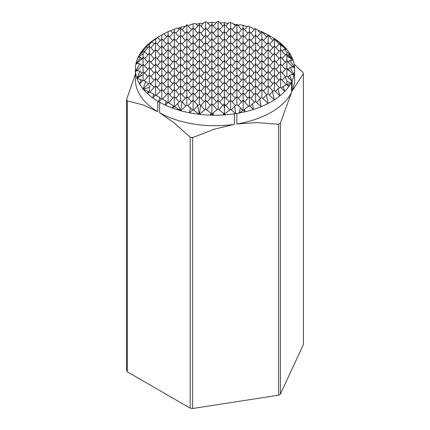 <?xml version="1.0" encoding="UTF-8"?>
<svg xmlns="http://www.w3.org/2000/svg" width="430" height="430" viewBox="0 0 430 430"><rect width="100%" height="100%" fill="white"/><g stroke="black" fill="none" stroke-linecap="round" stroke-linejoin="round"><path stroke-width="0.64" d="M268.083 103.49A79.604 45.962 0 0 0 271.287 101.743A79.604 45.962 0 0 0 274.34 99.884L268.153 93.901L266.401 94.906L268.083 103.49L261.897 97.599L259.801 98.905L261.134 106.699A79.604 45.962 0 0 0 268.083 103.49M253.453 109.483A79.604 45.962 0 0 0 261.134 106.699L255.646 101.566L252.571 103.603L253.453 109.483L249.395 105.758L244.622 109.096L244.987 111.816A79.604 45.962 0 0 0 253.453 109.483M239.193 113.031A79.604 45.962 0 0 0 244.987 111.816L243.138 110.161L239.193 113.031L240.456 107.763L236.887 104.597L234.705 106.221L235.619 113.627L230.63 109.295L225.04 113.627L225.186 114.826L224.379 114.144L223.358 114.95A79.604 45.962 0 0 0 225.186 114.826A79.604 45.962 0 0 0 234.339 113.826L236.86 113.439A79.604 45.962 0 0 0 239.193 113.031M236.86 113.439L236.86 123.942A79.604 45.962 0 0 0 271.287 112.246A79.604 45.962 0 0 0 291.545 92.369L280.365 123.249A91.181 52.643 180 0 1 279.478 123.77A91.181 52.643 180 0 1 278.575 124.286L278.575 395.202A91.181 52.643 0 0 0 280.365 394.17L280.365 123.249M158.713 36.749L162.674 34.459L158.713 36.749A79.604 45.962 0 0 0 155.681 38.598A79.604 45.962 0 0 0 150.129 42.608A79.604 45.962 0 0 0 145.302 47.042A79.604 45.962 0 0 0 141.26 51.933A79.604 45.962 0 0 0 139.18 55.244A79.604 45.962 0 0 0 138.455 56.626L138.127 57.33L143.088 53.734L143.088 57.394L139.497 60.85L143.088 58.238L143.088 64.301L141.271 66.102L143.088 64.828L143.088 72.046L136.923 78.206L140.003 71.213L136.837 70.493L135.52 71.799L136.24 70.375L135.412 70.219L136.837 69.214L136.837 70.493M160.342 40.479L157.74 37.582L155.681 38.598L162.674 34.459L163.841 33.798L166.598 36.872M192.629 408.5L192.629 137.578A91.181 52.643 180 0 1 190.178 137.202L190.178 408.118A91.181 52.643 0 0 0 192.629 408.5L278.575 395.202M126.603 99.464L126.603 370.38A91.181 52.643 0 0 0 127.258 371.794L127.258 100.878A91.181 52.643 180 0 1 126.603 99.464L135.396 74.121M294.109 64.129L302.741 72.213A91.181 52.643 180 0 1 303.397 73.632L303.397 344.548L280.365 394.17M274.404 38.829L277.183 40.549A79.604 45.962 0 0 0 272.206 37.281L274.404 38.829L274.404 39.388L274.012 39.237L274.404 39.555L274.404 90.488L272.453 91.52L274.34 99.884A79.604 45.962 0 0 0 279.892 95.868L274.404 90.488M190.178 408.118L127.258 371.794M141.733 58.7L140.481 57.303L138.121 57.335L137.783 58.077A79.604 45.962 0 0 0 136.052 63.366L136.837 62.791L136.837 63.43L135.842 64.392L136.455 63.398L136.052 63.366A79.604 45.962 0 0 0 135.842 64.392A79.604 45.962 0 0 0 135.396 69.246A79.604 45.962 0 0 0 135.412 70.219A79.604 45.962 0 0 0 135.52 71.799A79.604 45.962 0 0 0 136.923 78.206A79.604 45.962 0 0 0 136.966 78.335L143.088 74.589L143.088 80.378L139.556 83.909L141.115 79.668L136.966 78.335A79.604 45.962 0 0 0 139.556 83.909A79.604 45.962 0 0 0 143.163 89.048A79.604 45.962 0 0 0 143.303 89.209L149.339 87.414L149.339 91.988L147.603 93.702L148.216 91.445L143.303 89.209A79.604 45.962 0 0 0 147.603 93.702A79.604 45.962 0 0 0 152.795 97.927L153.687 94.186L149.339 91.988M135.396 69.246L135.396 79.749A79.604 45.962 0 0 0 157.794 111.714L143.045 104.968L127.258 100.878M257.656 30.213L261.709 31.798M263.402 33.261L263.853 32.761L268.153 34.948L268.153 93.901M269.658 36.872L270.282 36.174M275.888 40.501L276.227 40.13L280.661 43.634L280.661 44.247L279.339 43.887L280.661 45.172L280.661 87.414L278.027 88.666L279.892 95.868A79.604 45.962 0 0 0 284.714 91.429L280.661 87.414M281.451 44.887L281.736 44.564L286.66 49.23L280.661 44.247M253.421 28.848L254.555 29.186M266.648 36.872L261.897 31.583L261.897 97.599M260.392 33.261L256.855 29.321L255.646 28.719L255.646 101.566M279.151 44.091L276.017 40.597L274.404 39.388M272.899 40.479L268.153 35.196L263.402 40.479M282.166 51.31L284.268 48.972L286.912 52.041L286.912 54.368L285.912 54.357L286.912 55.771L286.912 68.091L286.45 68.203L286.912 69.219L286.912 76.153L285.294 76.707L286.912 81.173L286.912 84.705L283.187 86.269L284.714 91.429A79.604 45.962 0 0 0 288.75 86.543L286.912 84.705M275.91 47.703L279.339 43.887M269.658 44.091L274.012 39.237M287.998 55.384L288.847 54.443L293.023 60.125L286.912 54.368M238.392 26.042L239.505 24.8L243.138 25.338L243.138 110.161M244.643 29.648L247.675 26.273L249.395 26.714L249.395 105.758M250.9 33.261L255.141 28.536L255.646 28.719M257.151 36.872L261.897 31.583M233.823 24.306L236.753 24.51M279.151 51.31L274.404 46.026L269.658 51.31M272.899 47.703L268.153 42.414L263.402 47.703M266.648 44.091L261.897 38.802L257.151 44.091M260.392 40.479L255.646 35.196L250.9 40.479M254.141 36.872L249.395 31.583L244.643 36.872M241.633 29.648L236.887 24.365L236.887 104.597M247.89 33.261L243.138 27.971L238.392 33.261M285.407 54.922L280.661 49.633L275.91 54.922M282.166 58.534L285.912 54.357M288.39 62.173L289.971 60.41L293.163 65.72L293.163 66.854L290.212 67.359L293.163 73.396L293.163 74.315L289.557 75.314L291.884 81.13L286.912 76.153M293.437 67.123L293.76 66.763L294.588 68.246L293.163 66.854M220.106 22.957L224.379 22.688L224.379 103.947L223.896 104.323L224.379 108.252L224.379 114.144M225.884 26.042L228.959 22.618L230.63 22.656L230.63 109.295M232.135 29.648L236.887 24.365M279.151 58.534L274.404 53.245L269.658 58.534M272.899 54.922L268.153 49.633L263.402 54.922M266.648 51.31L261.897 46.026L257.151 51.31M260.392 47.703L255.646 42.414L250.9 47.703M254.141 44.091L249.395 38.802L244.643 44.091M247.89 40.479L243.138 35.196L238.392 40.479M222.874 26.042L218.913 21.629L218.128 21.5L218.128 108.919L213.033 113.074L213.318 115.192L211.872 114.025L210.539 115.132A79.604 45.962 0 0 0 213.318 115.192A79.604 45.962 0 0 0 223.358 114.95L223.584 113.472L218.128 108.919M241.633 36.872L236.887 31.583L232.135 36.872M229.125 29.648L224.379 24.365L219.633 29.648M235.382 33.261L230.63 27.971L225.884 33.261M292.712 66.924L286.912 60.721M285.407 62.14L280.661 56.857L275.91 62.14M282.166 65.752L286.649 60.759M288.31 69.483L290.212 67.359M293.319 74.471L293.55 74.223L293.953 75.105L293.163 74.315M207.701 23.07L211.872 22.322L211.872 114.025M213.377 26.042L217.386 21.575L218.128 21.5M279.151 65.752L274.404 60.469L269.658 65.752M272.899 62.14L268.153 56.857L263.402 62.14M266.648 58.534L261.897 53.245L257.151 58.534M260.392 54.922L255.646 49.633L250.9 54.922M254.141 51.31L249.395 46.026L244.643 51.31M247.89 47.703L243.138 42.414L238.392 47.703M241.633 44.091L236.887 38.802L232.135 44.091M235.382 40.479L230.63 35.196L225.884 40.479M210.367 26.042L206.674 21.93L205.621 21.887L205.621 109.048L199.439 114.316A79.604 45.962 0 0 0 210.539 115.132L210.786 113.154L205.621 109.048M229.125 36.872L224.379 31.583L219.633 36.872M216.623 29.648L211.872 24.365L207.126 29.648M222.874 33.261L218.128 27.971L213.377 33.261M292.921 74.379L286.912 68.091M285.407 69.364L280.661 64.075L275.91 69.364M282.166 72.971L286.45 68.203M287.906 77.147L289.557 75.314M200.875 26.042L204.347 22.172L205.621 21.887M196.29 24.29L199.369 23.424L199.369 104.21L197.66 105.689L199.257 114.294L193.113 109.666L189.571 112.794A79.604 45.962 0 0 0 199.257 114.294A79.604 45.962 0 0 0 199.439 114.316L200.568 105.124L199.369 104.21M279.151 72.971L274.404 67.687L269.658 72.971M272.899 69.364L268.153 64.075L263.402 69.364M266.648 65.752L261.897 60.469L257.151 65.752M260.392 62.14L255.646 56.857L250.9 62.14M254.141 58.534L249.395 53.245L244.643 58.534M247.89 54.922L243.138 49.633L238.392 54.922M241.633 51.31L236.887 46.026L232.135 51.31M235.382 47.703L230.63 42.414L225.884 47.703M229.125 44.091L224.379 38.802L219.633 44.091M222.874 40.479L218.128 35.196L213.377 40.479M216.623 36.872L211.872 31.583L207.126 36.872M204.116 29.648L199.369 24.365L194.618 29.648M210.367 33.261L205.621 27.971L200.875 33.261M285.466 76.647L280.661 71.299L275.91 76.583M282.166 80.195L285.294 76.707M287.278 85.07L287.987 84.28L288.75 86.543A79.604 45.962 0 0 0 290.841 83.21A79.604 45.962 0 0 0 291.545 81.867L291.884 81.125M188.367 26.042L189.157 25.155L193.113 23.806L193.113 109.666M279.151 80.195L274.404 74.906L269.658 80.195M272.899 76.583L268.153 71.299L263.402 76.583M266.648 72.971L261.897 67.687L257.151 72.971M260.392 69.364L255.646 64.075L250.9 69.364M254.141 65.752L249.395 60.469L244.643 65.752M247.89 62.14L243.138 56.857L238.392 62.14M241.633 58.534L236.887 53.245L232.135 58.534M235.382 54.922L230.63 49.633L225.884 54.922M229.125 51.31L224.379 46.026L219.633 51.31M222.874 47.703L218.128 42.414L213.377 47.703M216.623 44.091L211.872 38.802L207.126 44.091M210.367 40.479L205.621 35.196L200.875 40.479M204.116 36.872L199.369 31.583L194.618 36.872M197.864 33.261L193.113 27.971L188.367 33.261M191.608 29.648L186.862 24.709L186.862 105.119L180.675 110.709A79.604 45.962 0 0 0 189.571 112.794L190.243 107.559L186.862 105.119M286.401 84.914L280.661 78.518L275.91 83.802M281.457 88.204L283.187 86.269M182.11 29.648L186.862 24.709M177.966 28.385L180.605 27.246L180.605 100.76L177.601 103.528L180.417 110.639L174.354 106.527L172.613 108.145A79.604 45.962 0 0 0 180.417 110.639A79.604 45.962 0 0 0 180.675 110.709L181.96 101.684L180.605 100.76M272.899 83.802L268.153 78.518L263.402 83.802M266.648 80.195L261.897 74.906L257.151 80.195M260.392 76.583L255.646 71.299L250.9 76.583M254.141 72.971L249.395 67.687L244.643 72.971M247.89 69.364L243.138 64.075L238.392 69.364M241.633 65.752L236.887 60.469L232.135 65.752M235.382 62.14L230.63 56.857L225.884 62.14M229.125 58.534L224.379 53.245L219.633 58.534M222.874 54.922L218.128 49.633L213.377 54.922M216.623 51.31L211.872 46.026L207.126 51.31M210.367 47.703L205.621 42.414L200.875 47.703M204.116 44.091L199.369 38.802L194.618 44.091M197.864 40.479L193.113 35.196L188.367 40.479M191.608 36.872L186.862 31.583L182.11 36.872M185.357 33.261L180.605 27.971L175.859 33.261M279.597 87.908L274.404 82.13L269.658 87.414M275.463 91.525L278.027 88.666M170.71 30.874L174.354 29.106L174.354 96.621L174.069 96.89L174.354 97.341L174.354 106.527M266.648 87.414L261.897 82.13L257.151 87.414M260.392 83.802L255.646 78.518L250.9 83.802M254.141 80.195L249.395 74.906L244.643 80.195M247.89 76.583L243.138 71.299L238.392 76.583M241.633 72.971L236.887 67.687L232.135 72.971M235.382 69.364L230.63 64.075L225.884 69.364M229.125 65.752L224.379 60.469L219.633 65.752M222.874 62.14L218.128 56.857L213.377 62.14M216.623 58.534L211.872 53.245L207.126 58.534M210.367 54.922L205.621 49.633L200.875 54.922M204.116 51.31L199.369 46.026L194.618 51.31M197.864 47.703L193.113 42.414L188.367 47.703M191.608 44.091L186.862 38.802L182.11 44.091M185.357 40.479L180.605 35.196L175.859 40.479M179.1 36.872L174.354 31.583L169.608 36.872M273.055 91.198L268.153 85.737L263.402 91.026M163.921 33.895L168.103 31.637L168.103 102.501L165.303 105.146L166.012 101.206L161.847 98.712L158.708 101.733L159.6 97.416L155.596 95.197L152.795 97.927A79.604 45.962 0 0 0 157.794 101.206L158.702 101.722M260.392 91.026L255.646 85.737L250.9 91.026M254.141 87.414L249.395 82.13L244.643 87.414M247.89 83.802L243.138 78.518L238.392 83.802M241.633 80.195L236.887 74.906L232.135 80.195M235.382 76.583L230.63 71.299L225.884 76.583M229.125 72.971L224.379 67.687L219.633 72.971M222.874 69.364L218.128 64.075L213.377 69.364M216.623 65.752L211.872 60.469L207.126 65.752M210.367 62.14L205.621 56.857L200.875 62.14M204.116 58.534L199.369 53.245L194.618 58.534M197.864 54.922L193.113 49.633L188.367 54.922M191.608 51.31L186.862 46.026L182.11 51.31M185.357 47.703L180.605 42.414L175.859 47.703M172.849 40.479L168.103 35.196L163.352 40.479M179.1 44.091L174.354 38.802L169.608 44.091M266.724 94.718L261.897 89.349L257.151 94.632M263.02 98.669L266.401 94.906M161.847 34.943L161.847 98.712M166.598 44.091L161.847 38.802L157.1 44.091M254.141 94.632L249.395 89.349L244.643 94.632M247.89 91.026L243.138 85.737L238.392 91.026M241.633 87.414L236.887 82.13L232.135 87.414M235.382 83.802L230.63 78.518L225.884 83.802M229.125 80.195L224.379 74.906L219.633 80.195M222.874 76.583L218.128 71.299L213.377 76.583M216.623 72.971L211.872 67.687L207.126 72.971M210.367 69.364L205.621 64.075L200.875 69.364M204.116 65.752L199.369 60.469L194.618 65.752M197.864 62.14L193.113 56.857L188.367 62.14M191.608 58.534L186.862 53.245L182.11 58.534M185.357 54.922L180.605 49.633L175.859 54.922M172.849 47.703L168.103 42.414L163.352 47.703M179.1 51.31L174.354 46.026L169.608 51.31M260.558 98.427L255.646 92.961L250.9 98.244M256.608 102.464L259.801 98.905M154.09 44.091L152.107 41.887L150.129 42.608L155.596 39.125L155.596 85.833L154.875 86.543L155.596 86.5L155.596 95.197M247.89 98.244L243.138 92.961L238.392 98.244M166.598 51.31L161.847 46.026L157.1 51.31M241.633 94.632L236.887 89.349L232.135 94.632M235.382 91.026L230.63 85.737L225.884 91.026M229.125 87.414L224.379 82.13L219.633 87.414M222.874 83.802L218.128 78.518L213.377 83.802M216.623 80.195L211.872 74.906L207.126 80.195M210.367 76.583L205.621 71.299L200.875 76.583M204.116 72.971L199.369 67.687L194.618 72.971M197.864 69.364L193.113 64.075L188.367 69.364M191.608 65.752L186.862 60.469L182.11 65.752M185.357 62.14L180.605 56.857L175.859 62.14M172.849 54.922L168.103 49.633L163.352 54.922M179.1 58.534L174.354 53.245L169.608 58.534M160.342 47.703L155.596 42.414L150.849 47.703M254.538 102.297L249.395 96.567L244.643 101.856M250.072 106.382L252.571 103.603M147.834 47.703L146.893 46.65L145.302 47.042L149.339 44.311L149.339 46.155L148.812 46.612L149.339 46.241L149.339 82.904L143.163 89.048L145.641 81.356L143.088 80.378M235.382 98.244L230.63 92.961L225.884 98.244M166.598 58.534L161.847 53.245L157.1 58.534M229.125 94.632L224.379 89.349L219.633 94.632M222.874 91.026L218.128 85.737L213.377 91.026M216.623 87.414L211.872 82.13L207.126 87.414M210.367 83.802L205.621 78.518L200.875 83.802M204.116 80.195L199.369 74.906L194.618 80.195M197.864 76.583L193.113 71.299L188.367 76.583M191.608 72.971L186.862 67.687L182.11 72.971M185.357 69.364L180.605 64.075L175.859 69.364M172.849 62.14L168.103 56.857L163.352 62.14M179.1 65.752L174.354 60.469L169.608 65.752M241.633 101.856L236.887 96.567L232.135 101.856M160.342 54.922L155.596 49.633L150.849 54.922M154.09 51.31L149.339 46.155M248.626 106.291L243.138 100.179L238.161 105.726M243.434 110.424L244.622 109.096M144.356 51.573L148.812 46.612M141.26 51.933L143.088 50.643L143.088 51.697L139.18 55.244L142.04 51.82L141.26 51.933M222.874 98.244L218.128 92.961L213.377 98.244M166.598 65.752L161.847 60.469L157.1 65.752M216.623 94.632L211.872 89.349L207.126 94.632M210.367 91.026L205.621 85.737L200.875 91.026M204.116 87.414L199.369 82.13L194.618 87.414M197.864 83.802L193.113 78.518L188.367 83.802M191.608 80.195L186.862 74.906L182.11 80.195M185.357 76.583L180.605 71.299L175.859 76.583M172.849 69.364L168.103 64.075L163.352 69.364M179.1 72.971L174.354 67.687L169.608 72.971M229.125 101.856L224.379 96.567L219.633 101.856M160.342 62.14L155.596 56.857L150.849 62.14M154.09 58.534L149.339 53.245L144.593 58.534M147.834 54.922L144.797 51.535L143.088 51.697M242.816 110.392L240.456 107.763M235.516 105.613L230.63 100.179L225.884 105.463M231.367 109.93L234.705 106.221M210.367 98.244L205.621 92.961L200.875 98.244M166.598 72.971L161.847 67.687L157.1 72.971M204.116 94.632L199.369 89.349L194.618 94.632M197.864 91.026L193.113 85.737L188.367 91.026M191.608 87.414L186.862 82.13L182.11 87.414M185.357 83.802L180.605 78.518L175.859 83.802M172.849 76.583L168.103 71.299L163.352 76.583M179.1 80.195L174.354 74.906L169.608 80.195M216.623 101.856L211.872 96.567L207.126 101.856M160.342 69.364L155.596 64.075L150.849 69.364M154.09 65.752L149.339 60.469L144.593 65.752M147.834 62.14L143.604 57.426L143.088 57.394M229.856 109.886L224.379 103.947M222.874 105.463L218.128 100.179L213.377 105.463M219.069 109.704L223.896 104.323M224.492 114.24L225.04 113.627M137.159 63.457L139.497 60.85M197.864 98.244L193.113 92.961L188.367 98.244M166.598 80.195L161.847 74.906L157.1 80.195M191.608 94.632L186.862 89.349L182.11 94.632M185.357 91.026L180.605 85.737L175.859 91.026M172.849 83.802L168.103 78.518L163.352 83.802M179.1 87.414L174.354 82.13L169.608 87.414M204.116 101.856L199.369 96.567L194.618 101.856M160.342 76.583L155.596 71.299L150.849 76.583M154.09 72.971L149.339 67.687L144.593 72.971M147.834 69.364L143.088 64.301M141.604 65.774L139.793 63.764L136.837 63.43M224.267 114.235L223.584 113.472M217.177 109.693L211.872 103.818M210.367 105.463L205.621 100.179L200.875 105.463M206.518 109.752L211.78 103.893M212.049 114.165L213.033 113.074M137.251 70.579L141.271 66.102M185.357 98.244L180.605 92.961L175.859 98.244M166.598 87.414L161.847 82.13L157.1 87.414M172.849 91.026L168.103 85.737L163.352 91.026M179.1 94.632L174.354 89.349L169.608 94.632M191.608 101.856L186.862 96.567L182.11 101.856M160.342 83.802L155.596 78.518L150.849 83.802M154.09 80.195L149.339 74.906L144.088 80.754M147.834 76.583L144.012 72.321L143.088 72.046M141.857 73.277L140.003 71.213M211.7 114.17L210.786 113.154M204.75 109.784L200.568 105.124M197.886 105.49L193.113 100.179L187.969 105.909M193.699 110.102L197.66 105.689M166.598 94.632L161.847 89.349L156.267 95.562M160.342 91.026L155.596 85.833M154.09 87.414L150.5 83.415L149.339 82.904M148.119 84.119L145.641 81.356M192.57 110.144L190.243 107.559M185.857 106.022L181.96 101.684M179.245 102.012L174.354 96.621M172.849 98.244L168.103 92.961L162.556 99.131M174.053 106.807L173.01 105.64L168.103 102.501M167.598 102.974L166.012 101.206M161.266 99.271L159.6 97.416M155.063 95.718L153.687 94.186M168.694 102.872L174.069 96.89M174.698 106.758L177.601 103.528M149.785 92.208L154.875 86.543M254.141 29.648L252.899 28.267L249.395 26.714M235.382 26.042L232.926 23.306L230.63 22.656M197.864 26.042L195.661 23.591L193.113 23.806M179.1 29.648L177.66 28.041L174.354 29.106M172.849 33.261L170.457 30.6L168.103 31.637M269.314 95.019L272.453 91.52M142.448 52.272L142.04 51.82M136.579 70.751L136.24 70.375M142.384 81.082L141.115 79.668M149.006 92.321L148.216 91.445M268.153 34.948L271.282 36.743M243.138 25.338L247.126 26.886M262.397 32.137L263.767 32.852M280.661 45.172L286.826 49.428A79.604 45.962 0 0 0 286.66 49.23A79.604 45.962 0 0 0 282.381 44.774L281.736 44.564M274.404 39.555L276.017 40.597M237.086 24.585L239.101 25.246M286.912 55.771L293.072 60.264A79.604 45.962 0 0 0 293.023 60.125A79.604 45.962 0 0 0 290.433 54.562L288.847 54.443M224.379 22.688L228.115 23.553M286.912 61.216L288.82 62.592M303.397 73.632L292.217 90.918A79.604 45.962 0 0 0 294.604 79.749L294.604 69.246A79.604 45.962 0 0 0 294.588 68.246A79.604 45.962 0 0 0 294.48 66.666L293.76 66.763M291.889 81.119L292.217 80.41L292.217 90.918M291.545 92.369L291.545 81.867M286.912 69.219L290.331 71.498M293.163 73.396L294.163 74.073A79.604 45.962 0 0 0 294.604 69.246M286.912 81.173L290.841 83.21L287.987 84.28M292.217 80.41A79.604 45.962 0 0 0 293.953 75.105A79.604 45.962 0 0 0 294.163 74.073L293.55 74.223M149.339 44.311L152.107 41.887M155.596 39.125L157.74 37.582M143.088 50.643L146.893 46.65M188.147 25.795L188.646 25.725M143.088 53.734L144.797 51.535M136.837 62.791L140.481 57.303M278.575 124.286L257.011 122.598L236.86 123.942M190.178 137.202L174.392 123.061L159.643 112.778A79.604 45.962 0 0 0 234.339 124.334L234.339 113.826M234.339 124.334L214.194 129.22L192.629 137.578M199.369 23.424L203.229 23.419M143.088 58.238L143.604 57.426M136.837 69.214L139.793 63.764M224.379 108.252L224.976 104.452M211.872 22.322L216.236 22.855M143.088 64.828L143.335 64.349M211.872 104.587L211.963 103.888M143.088 74.589L144.012 72.321M149.339 87.414L150.5 83.415M286.912 52.041L290.433 54.562A79.604 45.962 0 0 0 286.826 49.428L284.268 48.972M155.596 86.5L155.746 85.909M158.713 101.727L159.643 102.27A79.604 45.962 0 0 0 165.303 105.146A79.604 45.962 0 0 0 172.613 108.145L173.01 105.64M174.354 97.341L174.462 96.691M280.661 43.634L282.381 44.774A79.604 45.962 0 0 0 277.183 40.549L276.227 40.13M293.163 65.72L294.48 66.666A79.604 45.962 0 0 0 293.072 60.264L289.971 60.41M180.605 27.246L185.513 26.214M159.643 102.27L159.643 112.778M157.794 111.714L157.794 101.206"/></g></svg>
